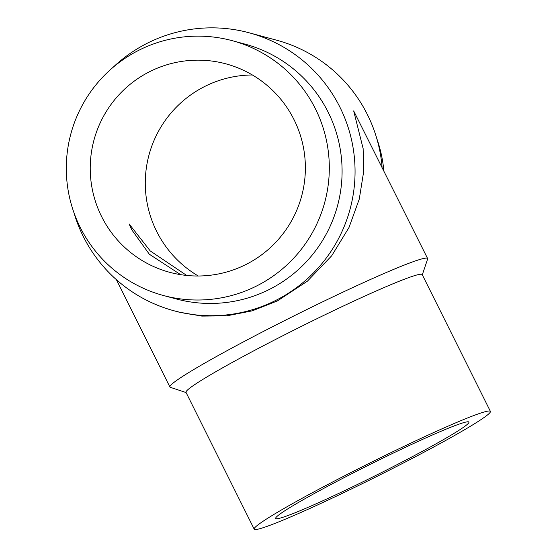 <?xml version="1.0" encoding="UTF-8"?>
<svg xmlns="http://www.w3.org/2000/svg" width="557" height="557" viewBox="0 0 557 557"><rect width="100%" height="100%" fill="white"/><g stroke="black" fill="none" stroke-linecap="round" stroke-linejoin="round"><path stroke-width="0.84" d="M294.033 119.658A107.954 107.55 105.1 0 1 281.069 236.259A107.954 107.55 105.1 0 1 169.746 272.324A107.954 107.55 105.1 0 1 93.959 140.127A107.954 107.55 105.1 0 1 225.87 63.839A107.954 107.55 105.1 0 1 294.033 119.658M252.391 74.979A107.954 107.55 -74.9 0 0 149.004 154.943A107.954 107.55 -74.9 0 0 198.271 276.007M186.706 275.45L150.23 250.935L129.099 223.921L131.828 229.895L149.318 254.215L180.621 274.65M315.443 108.88A131.967 131.48 -74.9 0 0 232.116 40.647A131.967 131.48 -74.9 0 0 70.85 133.903A131.967 131.48 -74.9 0 0 163.5 295.516A131.967 131.48 -74.9 0 0 299.596 251.43A131.967 131.48 -74.9 0 0 315.443 108.88M376.804 138.589A131.967 131.48 105.1 0 1 383.822 170.7M468.528 421.837A107.954 6.204 -26.5 0 1 468.91 422.095A107.954 6.204 -26.5 0 1 375.063 475.817A107.954 6.204 -26.5 0 1 275.687 518.435A107.954 6.204 -26.5 0 1 366.409 466.279A107.954 6.204 -26.5 0 1 468.528 421.837M163.5 295.516L176.27 298.956A131.967 131.48 -74.9 0 0 312.366 254.869A131.967 131.48 -74.9 0 0 328.219 112.319A131.967 131.48 -74.9 0 0 244.885 44.087L232.116 40.647M489.937 411.066A131.967 7.582 153.5 0 0 365.1 465.387A131.967 7.582 153.5 0 0 254.194 529.15A131.967 7.582 153.5 0 0 375.683 477.05A131.967 7.582 153.5 0 0 490.404 411.379A131.967 7.582 153.5 0 0 489.937 411.066M73.851 212.398A143.978 143.441 -74.9 0 0 174.153 310.82A143.978 143.441 -74.9 0 0 275.715 300.432A143.978 143.441 -74.9 0 0 339.923 107.202A143.978 143.441 -74.9 0 0 249.007 32.759A143.978 143.441 -74.9 0 0 112.855 67.529M249.007 32.759L276.509 40.167A143.978 143.441 105.1 0 1 382.081 167.211M490.404 411.379L422.213 274.608A131.967 7.582 153.5 0 0 421.746 274.288A131.967 7.582 153.5 0 0 296.909 328.616A131.967 7.582 153.5 0 0 186.003 392.372L254.194 529.15M174.153 310.82L178.929 312.108L201.85 316.098L226.671 315.854L252.314 310.827L277.456 300.898L307.443 281.139L331.721 255.747L348.995 227.507L359.279 199.065L363.54 172.392L363.136 148.601L353.674 110.906L427.609 258.518A143.978 8.271 153.5 0 0 427.101 258.176A143.978 8.271 153.5 0 0 290.9 317.441A143.978 8.271 153.5 0 0 169.906 387.004A143.978 8.271 153.5 0 0 170.331 387.324L186.101 392.574M422.31 274.803L427.609 259.047A143.978 8.271 153.5 0 0 427.609 258.518M169.906 387.004L116.392 279.67"/></g></svg>
